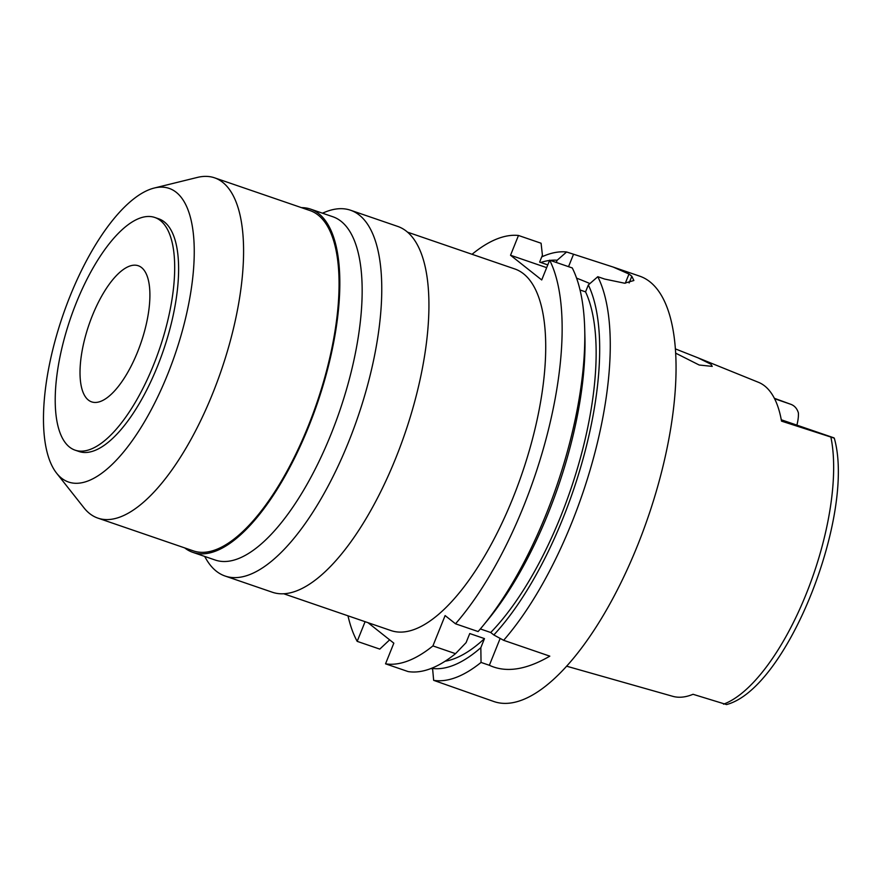 <?xml version="1.0" encoding="UTF-8"?>
<svg xmlns="http://www.w3.org/2000/svg" width="882" height="882" viewBox="0 0 882 882"><rect width="100%" height="100%" fill="white"/><g stroke="black" fill="none" stroke-linecap="round" stroke-linejoin="round"><path stroke-width="1.32" d="M675.766 353.208L699.183 365.016L712.237 366.383L710.87 364.2L697.916 357.805L758.498 382.325A163.005 62.379 -71.1 0 1 781.518 421.133L834.284 438.156C855.827 513.423 787.78 688.434 726.548 704.564L693.032 694.288A161.88 61.949 -71.1 0 1 672.712 696.306L566.553 666.175M796.876 425.135A21.94 8.401 -71.1 0 0 798.397 412.908C797.008 408.322 794.274 405.378 790.184 404.077L774.374 398.289M697.916 357.805L675.491 348.93M137.636 351.786A71.949 27.529 -71.1 0 0 138.309 265.758A71.949 27.529 -71.1 0 0 92.279 315.844A71.949 27.529 -71.1 0 0 91.607 401.861A71.949 27.529 -71.1 0 0 137.636 351.786M76.183 303.088A122.984 47.066 108.9 0 1 154.868 217.49A122.984 47.066 108.9 0 1 153.722 364.542A122.984 47.066 108.9 0 1 75.036 450.14A122.984 47.066 108.9 0 1 76.183 303.088M75.036 450.14L78.972 451.485A122.984 47.066 -71.1 0 0 157.646 365.887A122.984 47.066 -71.1 0 0 158.793 218.835L154.868 217.49M69.965 296.385A155.199 59.392 108.9 0 1 154.361 188.009A155.199 59.392 108.9 0 1 167.812 373.935A155.199 59.392 108.9 0 1 56.536 473.094A155.199 59.392 108.9 0 1 69.965 296.385M154.361 188.009L197.325 177.436A179.873 68.829 108.9 0 1 214.591 177.833A179.873 68.829 108.9 0 1 212.915 392.909A179.873 68.829 108.9 0 1 97.836 518.098A179.873 68.829 108.9 0 1 83.966 507.823L56.536 473.094M97.836 518.098L193.323 550.864A179.873 68.829 -71.1 0 0 308.402 425.664A179.873 68.829 -71.1 0 0 310.078 210.6L214.591 177.833M301.446 207.645A181.438 69.435 108.9 0 1 310.585 209.111A181.438 69.435 108.9 0 1 308.898 426.061A181.438 69.435 108.9 0 1 192.816 552.352A181.438 69.435 108.9 0 1 184.691 547.909M192.816 552.352L215.153 560.015A181.438 69.435 -71.1 0 0 331.224 433.724A181.438 69.435 -71.1 0 0 332.922 216.774L310.585 209.111M322.404 213.168L325.623 211.889A193.356 74 108.9 0 1 350.606 210.247A193.356 74 108.9 0 1 348.798 441.441A193.356 74 108.9 0 1 225.097 576.034A193.356 74 108.9 0 1 206.388 559.397L204.635 556.41M225.097 576.034L272.251 592.208A193.356 74 -71.1 0 0 395.963 457.626A193.356 74 -71.1 0 0 397.76 226.431L350.606 210.247M283.629 593.729L390.869 630.531A191.107 73.14 -71.1 0 0 513.137 497.503A191.107 73.14 -71.1 0 0 514.923 268.999L407.671 232.209M367.992 622.681L393.835 643.165L385.533 663.826A224.833 86.039 108.9 0 0 432.919 645.911L445.112 615.57L455.509 623.794A224.833 86.039 108.9 0 0 523.765 505.937A224.833 86.039 108.9 0 0 549.662 260.19L541.713 279.958L510.535 255.251L546.664 267.643M365.093 621.689L357.188 641.357A224.833 86.039 108.9 0 1 347.993 615.823M472.046 254.292A224.833 86.039 108.9 0 1 518.473 235.472L510.535 255.251M483.049 625.702A224.833 86.039 -71.1 0 0 546.366 513.688A224.833 86.039 -71.1 0 0 584.722 329.405L584.92 337.354A214.15 81.949 -71.1 0 1 548.395 512.872A214.15 81.949 -71.1 0 1 488.088 619.561L483.049 625.702A224.833 86.039 -71.1 0 1 478.11 631.556L455.509 623.794M580.047 289.98L585.56 291.865L588.338 284.952A214.15 81.949 108.9 0 1 563.124 517.921A214.15 81.949 108.9 0 1 493.832 634.963L490.712 632.504L480.359 628.943M493.832 634.963L503.633 640.31L549.817 656.153C526.091 669.945 505.937 672.988 489.356 665.282L500.16 638.425M584.722 329.405A224.833 86.039 -71.1 0 0 572.264 267.941L549.662 260.19M588.338 284.952L597.787 276.705L604.677 279.065L624.588 283.21L633.871 280.509L631.821 276.286A224.833 86.039 108.9 0 0 628.987 274.037L613.166 267.059L566.608 251.987L557.148 260.245L556.266 262.45M576.585 278.15A44.971 5.568 -158.1 0 1 589.915 283.574M547.777 264.887L539.641 262.097L542.419 255.185L541.085 243.234L518.473 235.472M357.188 641.357L379.789 649.108L389.646 639.847M432.919 645.911L455.52 653.672A224.833 86.039 -71.1 0 1 408.134 671.577L385.533 663.826M432.522 667.894L433.657 680.342L493.876 701.532A224.833 86.039 -71.1 0 0 637.719 545.032A224.833 86.039 -71.1 0 0 639.814 276.198L613.166 267.059M455.52 653.672L466.093 642.625L469.753 633.541L484.483 638.601L480.833 647.686L481.043 662.426L489.356 665.282M481.043 662.426A224.833 86.039 108.9 0 1 433.657 680.342M432.378 669.041L431.199 668.424M597.787 276.705A224.833 86.039 108.9 0 1 571.889 522.442A224.833 86.039 108.9 0 1 503.633 640.31M490.712 632.504A206.851 79.159 -71.1 0 0 560.831 516.102A206.851 79.159 -71.1 0 0 585.56 291.865M541.724 256.905A224.833 86.039 108.9 0 1 566.608 251.987M540.776 262.483A214.15 81.949 108.9 0 1 549.552 260.455M550.214 260.377A214.15 81.949 108.9 0 1 557.148 260.245M480.833 647.686A214.15 81.949 108.9 0 1 432.312 668.435M445.101 661.224A206.851 79.159 -71.1 0 0 484.483 638.601M723.538 704.167A160.061 61.255 -71.1 0 0 806.313 593.707A160.061 61.255 -71.1 0 0 830.888 437.13M774.594 398.73L790.184 404.077M568.537 266.673L573.487 254.358M629.131 282.968L631.821 276.286M628.987 274.037L625.294 283.221M832.388 437.527L781.32 420.008M781.276 419.777L833.887 437.836"/></g></svg>
